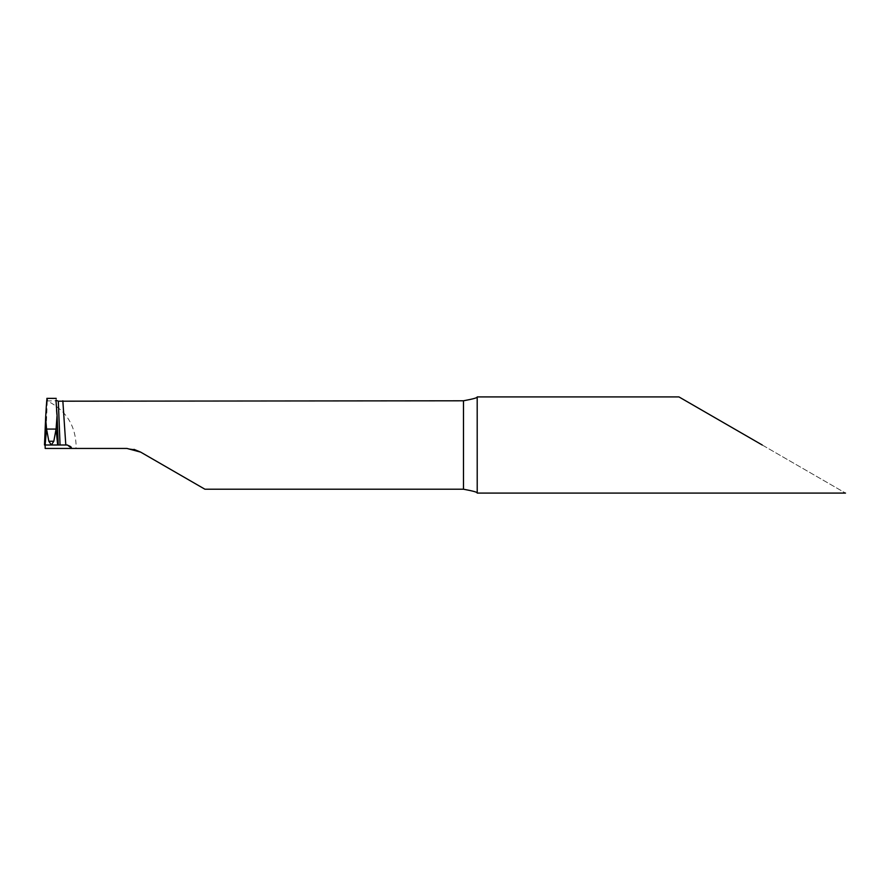<?xml version="1.0" encoding="UTF-8"?>
<svg xmlns="http://www.w3.org/2000/svg" width="890" height="890" viewBox="0 0 890 890"><rect width="100%" height="100%" fill="white"/><g stroke="black" fill="none" stroke-linecap="round" stroke-linejoin="round"><path stroke-width="0.67" stroke-dasharray="4.45 3.34" d="M762.229 445L845.5 493.082L762.229 445M204.911 489.211L140.653 452.12M134.001 449.361L126.925 448.438L75.973 448.438L76.095 445C75.138 424.664 65.526 409.978 47.27 400.945L56.426 400.789L56.048 398.375M45.168 448.438L75.973 448.438M477.218 493.071L477.218 396.929M44.5 445L57.661 445M60.042 445L67.362 445C70.377 445.656 71.912 446.802 71.979 448.438M47.103 398.375L47.27 400.789M58.239 445L55.97 400.222L57.739 445M47.27 400.945L45.379 448.438"/><path stroke-width="1.33" d="M762.229 445L678.948 396.918L762.229 445M45.123 445L45.168 448.438L126.925 448.438L140.653 452.12L204.911 489.211L463.479 489.211C473.157 491.002 477.741 492.281 477.218 493.071L477.196 396.918C477.741 397.719 473.168 398.998 463.479 400.789L58.328 401.19L55.97 400.222L57.071 415.419L56.081 429.08L46.569 429.08L56.081 429.08L57.661 445L65.804 445L62.834 400.789M477.196 493.082L845.5 493.082M140.653 452.12L134.001 449.361M65.804 445L67.362 445L71.979 448.438M45.613 418.356L44.5 445L45.079 445L46.569 429.08L45.613 418.356C46.558 400.845 47.114 394.993 47.27 400.789M57.739 445L60.042 445L58.328 401.19M57.661 445L45.079 445L57.661 445L56.081 429.08L53.812 441.251L51.364 445L58.239 445L57.071 415.419M44.5 445L44.667 440.795M46.569 429.08L45.079 445L51.364 445L48.839 441.251L46.569 429.08M463.479 489.211L463.479 400.789M48.839 441.251L53.812 441.251M477.196 396.918L678.948 396.918M46.858 398.375L56.237 398.375M58.239 445L57.094 415.775"/></g></svg>
